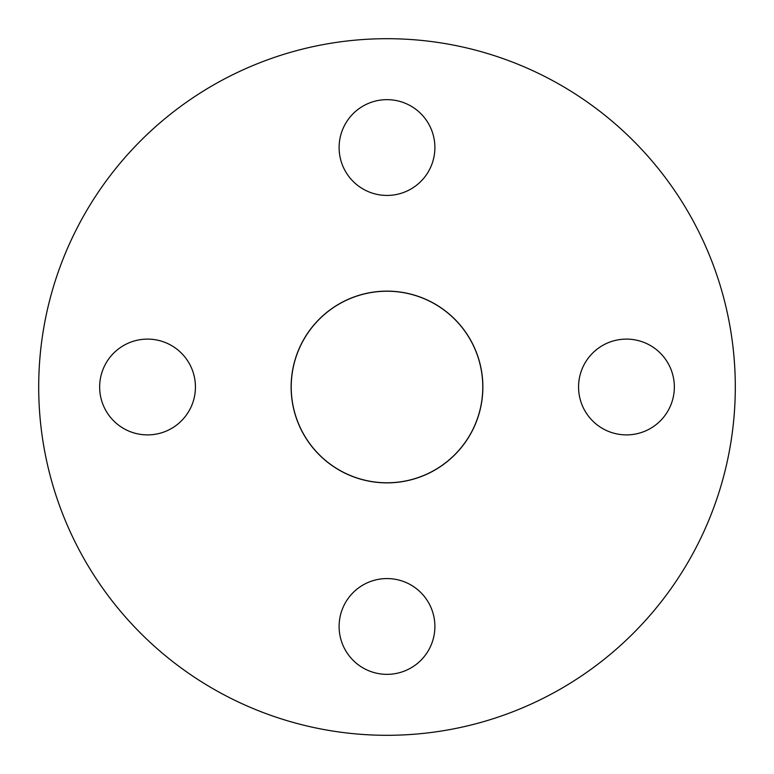 <?xml version="1.0" encoding="UTF-8"?>
<svg xmlns="http://www.w3.org/2000/svg" width="774" height="774" viewBox="0 0 774 774"><rect width="100%" height="100%" fill="white"/><g stroke="black" fill="none" stroke-linecap="round" stroke-linejoin="round"><path stroke-width="1.16" d="M626.456 434.891A47.891 47.891 0 0 1 578.565 387A47.891 47.891 0 0 1 626.456 339.109A47.891 47.891 0 0 1 674.347 387A47.891 47.891 0 0 1 626.456 434.891M387 674.347A47.891 47.891 0 0 1 339.109 626.456A47.891 47.891 0 0 1 387 578.565A47.891 47.891 0 0 1 434.891 626.456A47.891 47.891 0 0 1 387 674.347M147.544 434.891A47.891 47.891 0 0 1 99.653 387A47.891 47.891 0 0 1 147.544 339.109A47.891 47.891 0 0 1 195.435 387A47.891 47.891 0 0 1 147.544 434.891M387 195.435A47.891 47.891 0 0 1 339.109 147.544A47.891 47.891 0 0 1 387 99.653A47.891 47.891 0 0 1 434.891 147.544A47.891 47.891 0 0 1 387 195.435M387 291.218A95.782 95.782 0 0 0 291.218 387A95.782 95.782 0 0 0 387 482.783A95.782 95.782 0 0 0 482.783 387A95.782 95.782 0 0 0 387 291.218M387 291.13A95.87 95.87 0 0 0 291.13 387A95.87 95.87 0 0 0 387 482.87A95.87 95.87 0 0 0 482.87 387A95.87 95.87 0 0 0 387 291.13M387 735.3A348.3 348.3 0 0 0 735.3 387A348.3 348.3 0 0 0 387 38.7A348.3 348.3 0 0 0 38.7 387A348.3 348.3 0 0 0 387 735.3"/></g></svg>
